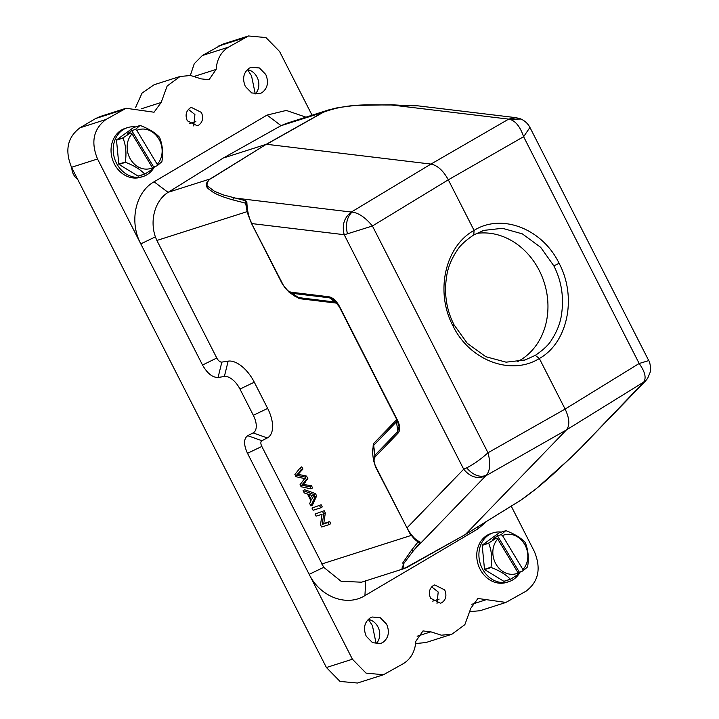 <?xml version="1.0" encoding="UTF-8"?>
<svg xmlns="http://www.w3.org/2000/svg" width="719" height="719" viewBox="0 0 719 719"><rect width="100%" height="100%" fill="white"/><g stroke="black" fill="none" stroke-linecap="round" stroke-linejoin="round"><path stroke-width="1.08" d="M476.445 233.441A67.972 57.547 -107.7 0 1 539.277 270.515A67.972 57.547 -107.7 0 1 517.312 361.756M473.785 234.915C465.292 240.631 459.648 245.934 456.844 250.832C451.918 258.274 448.674 265.832 447.119 273.508C443.695 291.932 445.996 309.026 454.04 324.808L467.278 343.314L485.801 356.705L506.068 362.169L525.113 359.958L535.296 355.366C543.573 349.722 549.073 344.464 551.779 339.593C556.542 332.205 559.661 324.691 561.108 317.043C564.307 298.7 561.881 281.641 553.846 265.859L540.679 247.336L522.362 233.873L502.41 228.3L483.743 230.395L473.785 234.915L474.073 230.404L448.305 179.822C443.272 170.619 437.485 165.379 430.951 164.085L266.569 144.285L323.415 112.236C349.353 102.592 371.867 105.289 391.226 104.965L407.287 105.684M520.277 571.74A25.65 21.714 -107.7 0 1 508.818 581.689L506.643 582.381A25.65 21.714 -107.7 0 1 481.029 570.895A25.65 21.714 -107.7 0 1 491.041 533.516L493.207 532.824A25.65 21.714 -107.7 0 1 501.359 532.105M508.818 581.689A25.65 21.714 -107.7 0 1 483.195 570.203A25.65 21.714 -107.7 0 1 493.207 532.824M505.691 530.721A24.581 20.815 -107.7 0 1 505.987 530.712C514.543 533.965 520.933 537.866 525.149 542.414A24.581 20.815 -107.7 0 1 525.238 542.566A24.581 20.815 -107.7 0 1 525.328 542.71C528.222 550.071 528.986 558.061 527.629 566.671A24.581 20.815 -107.7 0 1 527.503 566.967L522.938 570.895L522.92 569.529L502.491 535.583L501.116 534.648L505.691 530.721L499.184 532.797L482.323 545.047A24.581 20.815 72.3 0 0 482.197 545.353L484.498 569.304A24.581 20.815 72.3 0 0 484.678 569.601L503.839 581.303A24.581 20.815 72.3 0 0 504.136 581.303L510.634 579.226L518.183 574.346L518.165 572.98L497.737 539.034A20.303 17.193 72.3 0 0 496.227 564.532A20.303 17.193 72.3 0 0 518.165 572.98M501.116 534.648L497.467 535.808L492.713 539.268L496.371 538.1L488.821 542.971L482.323 545.047M522.938 570.895L518.12 572.899M510.634 579.226A24.581 20.815 -107.7 0 1 510.337 579.226L503.839 581.303M484.678 569.601L491.176 567.525C499.642 570.724 506.032 574.625 510.337 579.226M491.176 567.525A24.581 20.815 -107.7 0 1 491.086 567.381A24.581 20.815 -107.7 0 1 490.996 567.228L484.498 569.304M482.197 545.353L488.704 543.276C491.58 550.529 492.353 558.51 490.996 567.228M496.371 538.1L497.737 539.034M519.28 572.063L497.467 535.808M522.92 569.529A20.303 17.193 72.3 0 0 524.439 544.031A20.303 17.193 72.3 0 0 502.491 535.583M154.585 166.547A25.65 21.714 -107.7 0 1 143.117 176.488L140.951 177.18A25.65 21.714 -107.7 0 1 115.328 165.694A25.65 21.714 -107.7 0 1 125.349 128.315L127.515 127.623A25.65 21.714 -107.7 0 1 135.657 126.903M143.117 176.488A25.65 21.714 -107.7 0 1 117.494 165.002A25.65 21.714 -107.7 0 1 127.515 127.623M139.989 125.519A24.581 20.815 -107.7 0 1 140.295 125.519C148.851 128.764 155.232 132.664 159.456 137.221A24.581 20.815 -107.7 0 1 159.546 137.365A24.581 20.815 -107.7 0 1 159.636 137.518C162.53 144.879 163.294 152.859 161.928 161.469A24.581 20.815 -107.7 0 1 161.811 161.775L157.236 165.694L157.227 164.327L136.799 130.382L135.424 129.447L139.989 125.519L133.491 127.596L116.622 139.854A24.581 20.815 72.3 0 0 116.505 140.151L118.797 164.103A24.581 20.815 72.3 0 0 118.977 164.408L138.138 176.101A24.581 20.815 72.3 0 0 138.443 176.101L144.941 174.025L152.482 169.145L152.473 167.779L132.044 133.833A20.303 17.193 72.3 0 0 130.525 159.33A20.303 17.193 72.3 0 0 152.473 167.779M135.424 129.447L131.766 130.615L127.02 134.067L130.669 132.898L123.129 137.778L116.622 139.854M157.236 165.694L152.428 167.707M144.941 174.025A24.581 20.815 -107.7 0 1 144.645 174.025L138.138 176.101M118.977 164.408L125.483 162.332C133.95 165.523 140.331 169.423 144.645 174.025M125.483 162.332A24.581 20.815 -107.7 0 1 125.394 162.179A24.581 20.815 -107.7 0 1 125.304 162.027L118.797 164.103M116.505 140.151L123.003 138.075C125.888 145.328 126.652 153.309 125.304 162.027M130.669 132.898L132.044 133.833M153.587 166.862L131.766 130.615M157.227 164.327A20.303 17.193 72.3 0 0 158.737 138.83A20.303 17.193 72.3 0 0 136.799 130.382M432.739 601.156L439.147 599.107M195.856 121.619L189.448 123.668M255.263 93.901L251.515 75.792L247.507 69.671M255.119 94.045A13.895 11.765 72.3 0 0 258.058 89.381A13.895 11.765 72.3 0 0 257.087 77.203A13.895 11.765 72.3 0 0 252.423 71.738A13.895 11.765 72.3 0 0 247.327 69.644M249.277 68.143C243.462 72.538 242.159 78.65 245.35 86.487L251.677 92.94L259.775 93.686L261.824 92.778C267.639 88.383 268.951 82.272 265.751 74.434L259.424 67.972L251.326 67.235L249.277 68.143M376.154 643.676L372.406 625.566L368.389 619.445M376.01 643.82A13.895 11.765 72.3 0 0 378.94 639.155A13.895 11.765 72.3 0 0 377.969 626.977A13.895 11.765 72.3 0 0 373.314 621.522A13.895 11.765 72.3 0 0 368.218 619.419M370.168 617.918C364.353 622.312 363.041 628.424 366.241 636.261L372.568 642.723L380.666 643.46L382.715 642.552C388.53 638.157 389.842 632.046 386.642 624.209L380.315 617.756L372.217 617.01L370.168 617.918M511.236 506.14L534.451 551.707C541.335 568.576 538.522 581.752 526.002 591.207L505.888 602.432L477.937 598.469L470.837 608.22L464.851 624.667L451.9 634.221L441.376 635.192L430.87 631.83L422.988 630.931L415.843 641.285C415.106 651.315 411.016 658.712 403.602 663.493L383.488 674.728L366.052 673.128L352.418 659.215L309.17 574.328L323.748 567.327L341.094 581.285L361.54 582.192M479.852 610.755L470.379 611.572M305.961 117.161L286.27 110.438L267.064 115.076L154.073 181.799C135.361 192.18 129.007 221.847 140.789 243.876L97.541 158.989C90.657 142.119 93.47 128.944 105.99 119.489L126.104 108.263L154.055 112.227L161.155 102.475L167.141 86.028L180.092 76.475L190.616 75.504L201.122 78.865L209.004 79.764L216.149 69.41C216.886 59.38 220.976 51.984 228.39 47.202L248.504 35.968L265.949 37.568L279.574 51.48L312.055 115.22M190.319 75.477L194.247 63.73L202.39 55.507L222.539 44.245M135.603 107.464L142.056 93.084L154.064 84.761M105.99 119.489L79.989 127.793L95.681 118.518L100.13 116.55M79.989 127.793C67.469 137.248 64.647 150.424 71.532 167.293L326.408 667.52L340.042 681.432L357.478 683.032L383.488 674.746M451.909 634.248L425.9 642.552L415.663 643.559M193.726 125.951L194.912 114.51L188.378 109.396M190.005 108.075C185.978 111.121 185.08 115.355 187.291 120.774L197.276 125.762L198.696 125.133C202.722 122.086 203.63 117.853 201.41 112.434L191.425 107.446L190.005 108.075M437.017 603.439L438.204 591.998L431.679 586.884M433.296 585.563C429.27 588.609 428.371 592.842 430.582 598.262L440.567 603.25L441.987 602.621C446.014 599.574 446.921 595.341 444.702 589.922L434.716 584.933L433.296 585.563M647.756 360.902L639.164 363.49C645.213 371.984 646.624 378.338 643.397 382.553L647.361 378.679M408.113 566.752L404.105 568.603L402.802 562.842L411.34 550.439L413.542 550.556L403.997 563.211L402.245 567.668C400.528 569.412 406.846 567.947 408.365 566.599L465.391 534.487L566.41 429.935C569.987 425.423 569.556 418.467 565.116 409.075L639.164 363.49L523.612 136.7C520.098 126.445 515.307 120.621 509.241 119.246L520.996 119.03M535.296 355.366L539.34 358.493C511.218 376.1 469.786 360.695 453.024 325.977C434.914 292.175 444.953 246.311 474.073 230.404C501.529 213.013 542.324 228.606 559.112 263.325C577.195 297.154 567.794 342.792 539.34 358.493L565.116 409.075L487.985 452.772C490.762 463.261 490.178 470.801 486.224 475.385C479.645 477.74 473.12 475.223 466.658 467.853C473.632 464.357 480.741 459.333 487.985 452.772L372.424 225.991L347.412 233.828C345.327 224.427 346.873 217.183 352.058 212.078C358.619 212.878 365.405 217.515 372.424 225.991L448.305 179.822L523.612 136.7L529.948 127.461C528.034 123.785 525.077 120.99 521.059 119.057L521.059 119.057M466.658 467.853L463.692 469.21L344.194 234.7L347.412 233.828M582.552 446.113L645.473 380.998L566.41 429.935L485.729 475.852C477.569 479.339 470.217 477.119 463.692 469.21L406.981 527.899C411.376 535.655 415.663 540.266 419.842 541.749L418.224 541.686M407.314 105.666L410.639 105.585M417.658 105.81L406.774 105.756M406.981 527.899L375.956 467.008C373.682 462.335 373.467 458.893 375.318 456.673L398.092 433.099C400.474 430.205 400.204 425.783 397.265 419.824L339.656 306.743C336.384 300.704 332.699 297.36 328.61 296.731L291.537 292.265C288.283 291.716 285.416 289.119 282.953 284.472L251.614 223.555L344.194 234.7C341.795 225.074 344.167 217.524 351.321 212.051L430.951 164.085L508.684 119.12L515.73 117.637L416.849 105.711M251.92 223.582C248.927 218.181 247.237 211.071 246.86 202.264L246.042 204.762L244.972 202.992L245.835 200.808L246.86 202.264M245.781 203.926L247.336 212.707L251.587 223.627L282.612 284.517L288.813 291.914L282.684 284.526M291.537 292.265L292.462 293.352L288.822 291.914M328.61 296.731L329.518 297.837L333.454 299.437L339.323 306.725M398.092 433.099L396.466 421.801L373.682 445.376L372.298 450.813M396.987 419.887L399.081 426.25L397.67 431.589M375.318 456.673L374.932 455.181L397.697 431.598M375.651 466.982L373.538 460.466L374.914 455.172L373.682 445.376L373.287 443.875L372.685 453.896M521.023 500.056L465.382 534.487L521.023 500.056C543.906 484.013 557.504 469.893 570.913 457.617L582.408 446.265M580.988 447.676L582.965 445.69M581.132 447.533L643.092 382.912M245.835 200.808L223.501 194.957L214.505 191.317L207.998 186.446C205.634 186.392 208.007 179.229 210.757 178.77L266.255 144.312L223.276 158.036L168.066 192.377C155.34 200.385 149.48 219.672 155.376 236.875L156.877 240.461L247.048 211.665M294.655 296.093L298.367 297.558L336.375 302.214M397.274 420.561L396.466 421.801M485.729 475.852L413.542 550.556L420.049 542.728L417.82 542.216L417.227 541.236M420.049 542.728L419.842 541.749M417.721 541.524L417.82 542.216L411.34 550.439M465.391 534.487L408.32 566.635M391.927 104.767A2.139 1.546 91.9 0 0 391.226 104.965L508.684 119.12M245.835 204.996L244.972 202.992L232.704 199.855C223.825 197.312 217.354 194.813 213.273 192.368C208.366 188.675 201.724 185.888 210.442 178.797L266.255 144.312L323.11 112.263L330.713 109.297M232.704 199.855L233.855 197.905L351.321 212.051M291.95 294.179L299.284 298.637L298.376 297.531M299.284 298.637L336.357 303.103L329.527 297.819M336.348 303.103L337.193 303.265M396.708 419.429L396.07 420.3L396.448 421.801M365.737 580.323L364.928 595.62L477.919 528.896L487.024 521.122M223.276 158.036L281.057 125.645L267.064 115.076M286.405 123.407L281.057 125.645M221.847 362.106L218.064 377.466L224.364 376.495A17.103 8.934 59.4 0 1 239.966 389.069L253.331 415.294A17.103 8.934 59.4 0 1 253.115 432.919L247.722 435.678L261.896 440.702L267.288 437.943A28.643 14.964 -120.6 0 0 267.657 408.419L254.292 382.193A28.643 14.964 -120.6 0 0 228.157 361.136L221.847 362.106A5.554 2.903 59.4 0 1 216.779 358.017L156.877 240.461M218.064 377.466C212.5 377.565 207.324 373.422 202.524 365.036L216.779 358.017M364.928 595.62C346.729 607.025 320.099 596.887 309.17 574.328L247.426 453.159C243.534 444.495 243.633 438.671 247.722 435.678M323.748 567.327L261.824 446.436A5.554 2.903 59.4 0 1 261.896 440.702M155.376 236.875L140.789 243.876L202.452 364.901M71.819 167.851A12.825 10.857 72.3 0 0 73.958 175.274A12.825 10.857 72.3 0 0 77.679 179.355M300.245 467.736L294.88 474.513L296.012 476.733L304.703 478.566L300.057 484.669L301.126 486.763L311.003 488.839L312.567 487.913L311.462 485.729L303.202 484.417L307.885 478.71L306.546 476.086L298.052 474.306L302.951 469.04L301.818 466.811L300.245 467.736L301.387 469.965L302.951 469.04M311.003 488.839L309.889 486.655L311.462 485.729M309.889 486.655L301.638 485.343L303.202 484.417M301.638 485.343L306.312 479.636L307.885 478.71M306.312 479.636L304.973 477.021L306.546 476.086M304.973 477.021L296.489 475.241L298.052 474.306M296.489 475.241L301.387 469.965M312.486 497.943L311.102 495.238M311.453 499.939L308.622 494.375L313.664 495.885L311.453 499.939M315.461 493.585L304.667 489.702L303.094 490.637L304.272 492.937L307.489 494.007L310.985 500.873L309.664 503.516L310.923 505.987L312.486 505.062L316.657 495.93L315.461 493.585L313.888 494.51L303.094 490.637M310.923 505.987L315.084 496.856L316.657 495.93M315.084 496.856L313.888 494.51M321.15 504.747L311.992 508.09L313.098 510.265L320.683 507.848L322.256 506.922L321.15 504.747L311.992 508.09M320.683 507.848L319.578 505.673M324.188 510.724L315.039 514.076L316.099 516.152L322.058 514.256L320.494 524.771L321.627 527L329.212 524.582L330.785 523.657L329.724 521.572L323.766 523.477L325.33 512.953L324.188 510.724L315.039 514.076M329.212 524.582L328.152 522.497L329.724 521.572M328.152 522.497L322.193 524.403L323.766 523.477M322.193 524.403L323.757 513.878L325.33 512.953M323.757 513.878L322.624 511.649M486.323 599.664L471.826 604.293M218.082 46.232L244.092 37.927M202.39 55.507L228.39 47.202M194.669 76.268L216.149 69.41M141.203 108.848L161.155 102.475M121.691 110.214L95.681 118.518M326.408 667.52L352.418 659.215M97.541 158.989L71.532 167.293M430.87 631.83L417.119 636.225M329.464 297.81L292.462 293.352L298.367 297.558M210.757 178.77L168.228 192.279M280.886 125.744L323.415 112.236M396.07 420.3L373.287 443.875M477.919 528.896L478.036 526.685M168.066 192.377L154.073 181.799M228.157 361.136L224.364 376.495M239.966 389.069L254.292 382.193M253.331 415.294L267.657 408.419M253.115 432.919L267.288 437.943M261.824 446.436L247.507 453.312M411.295 535.394L321.726 564.002M559.112 263.325L553.846 265.859M454.04 324.808L453.024 325.977M303.706 485.64L305.269 484.714M303.67 483.213L305.242 482.287M297.684 474.046L299.257 473.12M483.752 230.431L482.251 230.907M505.888 602.459L479.888 610.764M248.504 35.95L222.495 44.254M154.082 84.752L180.083 76.448M126.104 108.236L100.094 116.541M647.684 378.275L650.264 372.002C651.153 370.905 650.165 361.936 648.718 360.561M529.975 127.515L648.718 360.552M645.518 380.953L647.352 378.76M410.612 105.558L413.776 105.495M520.529 118.833L515.9 117.646M399.063 426.151L396.915 419.869L339.314 306.788L333.274 299.302M418.197 541.766C418.386 541.659 416.211 542.027 409.812 533.318L375.615 467.053L373.538 460.466M288.346 291.617L294.431 295.949M373.556 460.834L372.289 450.732M418.161 541.749L417.55 541.155M520.907 500.154L465.274 534.577M571.093 457.482L536.635 488.381L520.942 500.118M465.247 534.594L404.105 568.603M407.34 105.675L391.918 104.767L355.168 105.432L337.894 107.634L328.511 109.962M285.82 123.596L328.96 109.818M361.046 582.354L404.186 568.576M525.104 359.931L523.459 360.453"/></g></svg>
